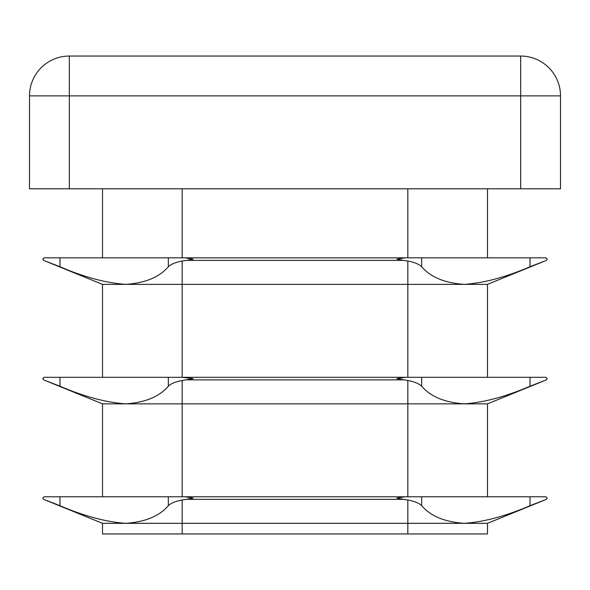 <?xml version="1.0" encoding="UTF-8"?>
<svg xmlns="http://www.w3.org/2000/svg" width="590" height="590" viewBox="0 0 590 590"><rect width="100%" height="100%" fill="white"/><g stroke="black" fill="none" stroke-linecap="round" stroke-linejoin="round"><path stroke-width="0.89" d="M403.39 260.389L407.838 261.023C414.497 262.299 419.106 264.202 421.666 266.732C430.567 277.145 444.735 283.023 464.16 284.38C483.859 283.053 505.822 277.175 530.034 266.732L546.399 260.389L547.225 259.157L545.898 257.83L405.109 257.83L396.819 259.157L403.39 260.389L186.61 260.389L182.163 261.023C175.503 262.299 170.894 264.202 168.334 266.732C159.433 277.145 145.265 283.023 125.84 284.38C106.141 283.053 84.178 277.175 59.966 266.732L43.601 260.389L42.775 259.157L44.102 257.83L407.838 257.83L407.838 188.8M102.513 377.305L102.513 284.38L487.488 284.38L544.828 261.023M182.163 188.8L182.163 257.83L405.109 257.83M102.513 496.78L102.513 403.855L43.601 379.864L42.775 378.632L44.102 377.305L405.109 377.305L396.819 378.632L407.838 380.498C414.497 381.774 419.106 383.677 421.666 386.207C430.567 396.62 444.735 402.498 464.16 403.855C483.859 402.527 505.822 396.65 530.034 386.207L546.399 379.864L547.225 378.632L545.898 377.305L405.109 377.305L407.838 377.305L407.838 261.023M182.163 261.023L182.163 377.305L193.181 378.632L182.163 380.498C175.503 381.774 170.894 383.677 168.334 386.207C159.433 396.62 145.265 402.498 125.84 403.855C106.141 402.527 84.178 396.65 59.966 386.207L45.172 380.498M102.513 403.855L487.488 403.855L544.828 380.498M403.39 499.339L407.838 499.973C414.497 501.249 419.106 503.152 421.666 505.682C430.567 516.095 444.735 521.973 464.16 523.33C483.859 522.003 505.822 516.125 530.034 505.682L546.399 499.339L547.225 498.108L545.898 496.78L405.109 496.78L396.819 498.108L403.39 499.339L186.61 499.339L182.163 499.973C175.503 501.249 170.894 503.152 168.334 505.682C159.433 516.095 145.265 521.973 125.84 523.33C106.141 522.003 84.178 516.125 59.966 505.682L43.601 499.339L42.775 498.108L44.102 496.78L407.838 496.78L407.838 380.498M487.488 523.33L487.488 533.95L102.513 533.95L102.513 523.33L487.488 523.33L544.828 499.973M182.163 380.498L182.163 496.78L405.109 496.78M184.891 257.83L193.181 259.157L186.61 260.389M184.891 496.78L193.181 498.108L186.61 499.339M102.513 284.38L45.172 261.023M102.513 523.33L45.172 499.973M487.488 496.78L487.488 403.855M487.488 377.305L487.488 284.38M487.488 257.83L487.488 188.8M102.513 257.83L102.513 188.8M69.325 188.8L29.5 188.8L29.5 95.875A39.825 39.825 0 0 1 69.325 56.05L520.675 56.05A39.825 39.825 0 0 1 560.5 95.875L560.5 188.8L520.675 188.8L520.675 95.875L69.325 95.875L69.325 188.8L520.675 188.8M186.61 379.864L403.39 379.864M182.163 533.95L182.163 499.973M407.838 533.95L407.838 499.973M69.325 95.875L29.5 95.875A39.825 39.825 0 0 1 69.325 56.05L69.325 95.875M560.5 95.875L520.675 95.875L520.675 56.05A39.825 39.825 0 0 1 560.5 95.875M168.334 496.78L168.334 505.682M59.966 496.78L59.966 505.682M168.334 377.305L168.334 386.207M59.966 377.305L59.966 386.207M59.966 257.83L59.966 266.732M168.334 257.83L168.334 266.732M530.034 496.78L530.034 505.682M421.666 496.78L421.666 505.682M530.034 377.305L530.034 386.207M421.666 377.305L421.666 386.207M421.666 257.83L421.666 266.732M530.034 257.83L530.034 266.732"/></g></svg>
